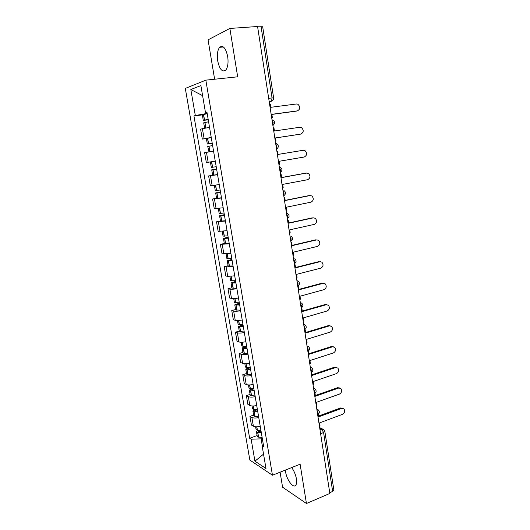 <?xml version="1.0" encoding="UTF-8"?>
<svg xmlns="http://www.w3.org/2000/svg" width="530" height="530" viewBox="0 0 530 530"><rect width="100%" height="100%" fill="white"/><g stroke="black" fill="none" stroke-linecap="round" stroke-linejoin="round"><path stroke-width="0.79" d="M285.378 470.083L285.59 471.919C286.75 480.094 293.653 489.024 295.892 485.016C296.674 483.731 296.84 481.677 296.409 478.835C295.607 474.522 294.024 470.766 291.666 467.579M227.688 56.524C225.734 47.952 223.037 44.878 219.606 47.303C217.492 50.217 216.863 54.769 217.717 60.963C219.639 69.476 222.342 72.517 225.813 70.079C227.887 67.237 228.51 62.719 227.688 56.524M280.085 472.19L282.589 487.216L306.446 503.5L329.852 493.443L257.567 26.5L229.874 28.441L208.065 39.843L214.623 79.222M205.839 80.149L185.308 88.424L249.862 460.093L272.46 475.225L205.839 80.149L237.672 76.804L229.874 28.441M306.446 503.5L300.113 464.214L272.46 475.225M320.604 433.692L323.591 432.553L324.857 431.387L333.873 490.098L332.654 491.436L323.591 432.553L321.664 429.167L319.756 428.227M329.733 492.688L332.654 491.436M257.613 26.798L262.681 26.745L273.606 97.858L272.049 97.924L261.058 26.553M209.529 127.346L200.592 129.108L202.308 139.105L211.245 137.449M212.212 143.146L207.316 144.034L206.375 138.522L202.308 139.105M213.57 151.156L204.633 152.66L206.336 162.551L215.266 161.153M217.565 174.708L208.635 175.96L210.317 185.739L219.241 184.592M212.742 175.251L208.635 175.96M221.513 197.995L212.596 199.002L214.259 208.674L223.176 207.773M216.578 198.246L212.596 199.002M225.422 221.03L216.512 221.792L218.155 231.365L227.065 230.702M220.46 220.983L216.512 221.792M229.291 243.82L220.387 244.343L222.01 253.81L230.908 253.386M224.303 243.475L220.387 244.343M233.114 266.358L226.091 266.948L224.216 266.65L225.826 276.017L227.708 276.362L234.717 275.825M228.105 265.729L224.216 266.65M236.897 288.658C233.75 289.234 231.418 289.393 229.894 289.135L228.006 288.724L229.603 297.986L231.491 298.456C233.014 298.748 235.346 298.602 238.48 298.019M231.862 287.744L228.006 288.724M240.64 310.719C237.513 311.302 235.181 311.428 233.657 311.09L231.762 310.56L233.332 319.729L235.234 320.305C236.764 320.676 239.09 320.57 242.21 319.981M235.585 309.527L231.762 310.56M244.337 332.548C241.23 333.138 238.911 333.224 237.374 332.813L235.472 332.164L237.029 341.24L238.937 341.93C240.474 342.38 242.793 342.307 245.894 341.711M239.269 331.084L235.472 332.164M248 354.139C244.913 354.742 242.601 354.795 241.057 354.305L239.143 353.55L240.686 362.527L242.607 363.328C244.144 363.852 246.457 363.812 249.544 363.209M242.912 352.41L239.143 353.55M251.624 375.512C248.557 376.121 246.245 376.141 244.701 375.571L242.78 374.71L244.303 383.594L246.231 384.502C247.782 385.105 250.087 385.098 253.148 384.482M246.516 373.524L242.78 374.71M255.215 396.659C252.161 397.275 249.862 397.261 248.312 396.619L246.377 395.652L247.888 404.443L249.822 405.457C251.372 406.132 253.671 406.159 256.719 405.536M250.081 394.413L246.377 395.652M258.766 417.58C255.725 418.21 253.433 418.163 251.876 417.448L249.935 416.375L251.432 425.08L253.38 426.193C254.937 426.942 257.229 427.001 260.256 426.372M253.618 415.089L249.935 416.375M205.64 112.453L205.839 113.639L207.177 113.466M205.839 113.639L195.318 115.54L190.833 89.53L200.89 85.582L205.461 112.453L207.005 112.466M263.277 444.213L262.145 445.922L263.735 446.896L206.925 112.002L205.461 112.453M262.145 445.922L265.987 468.52L254.93 461.186L251.14 439.191L261.111 438.853L262.277 445.723M195.318 115.54L193.947 115.957L249.65 438.283L251.14 439.191M262.297 438.409L261.111 438.853M202.334 114.877L193.947 115.957M257.11 435.554L249.65 438.283M190.833 89.53L202.606 95.672M263.536 454.117L254.93 461.186M296.926 110.989L297.416 110.869C300.404 109.127 300.55 106.914 297.847 104.231L296.389 103.986L270.764 107.312L270.26 104.026L269.578 104.112M271.678 117.686L272.354 117.594L271.85 114.321L297.416 110.869M272.354 117.594L271.691 117.753M208.171 119.323L203.275 120.376L208.257 119.846M203.275 120.376L202.321 114.798L207.217 113.705M204.606 128.174L203.692 122.814L208.588 121.774M208.237 119.734L205.216 120.072L208.191 119.435M271.863 114.427L296.442 111.108M300.033 134.216L300.861 134.064C303.783 132.368 303.968 130.188 301.418 127.531L299.848 127.253L274.427 130.996L273.924 127.75L273.255 127.843M276.004 141.166L275.335 141.285L276.004 141.166L275.501 137.932L300.861 134.064M206.375 138.522L211.271 137.595M208.966 151.905L207.727 146.446L212.623 145.571M208.668 151.938L210.708 151.613M212.238 143.305L209.251 143.723L212.219 143.186M207.316 144.034L212.245 143.345M275.507 137.966L299.887 134.242M278.946 164.598L279.608 164.486L279.111 161.286L304.273 157.006C307.128 155.35 307.347 153.21 304.942 150.58L303.273 150.268L278.051 154.429L277.554 151.209L276.885 151.315L277.554 151.209M216.207 166.705L211.311 167.434L210.383 161.981L215.273 161.186L210.383 161.981M216.591 168.957L211.722 169.819L216.618 169.11M211.722 169.819L212.649 175.251L217.545 174.575M216.611 169.077L213.643 169.507L216.598 168.99M303.273 150.268L278.051 154.409M282.517 187.673L283.172 187.547L282.689 184.387L307.645 179.703C310.434 178.087 310.693 175.98 308.42 173.383L306.108 173.085M220.162 190.012L215.266 190.575L214.372 185.334M220.487 191.926L215.67 192.933L220.566 192.383M215.67 192.933L216.584 198.306L221.48 197.796M306.651 173.038L281.635 177.603L281.145 174.423L280.476 174.483M280.483 174.542L281.145 174.423M220.546 192.284L217.578 192.622L220.5 192.026M305.671 173.124L281.622 177.51M286.048 210.503L286.703 210.37L286.22 207.237L310.984 202.162C313.707 200.572 313.998 198.498 311.859 195.941L309.785 195.577M224.071 213.06L219.175 213.471L218.327 208.482M224.342 214.65L219.572 215.803L224.468 215.412M219.572 215.803L220.487 221.123L225.376 220.765M310.004 195.57L285.18 200.525L284.696 197.379L284.02 197.405M284.04 197.511L284.696 197.379M224.442 215.246L221.474 215.491L224.369 214.809M309.017 195.603L285.16 200.367M289.546 233.087L290.195 232.942L289.718 229.841L314.283 224.389C316.953 222.825 317.271 220.778 315.244 218.261L313.363 217.85M227.94 235.863L223.044 236.122L222.236 231.378M228.152 237.129L223.441 238.427L228.331 238.189M223.441 238.427L224.336 243.687L229.232 243.482M313.316 217.856L288.691 223.203L288.207 220.089L287.532 220.076M287.558 220.235L288.207 220.089M228.291 237.957L225.329 238.109L228.191 237.354M312.329 217.843L288.651 222.978M293.004 255.427L293.647 255.274L293.176 252.207L317.549 246.377C320.16 244.833 320.504 242.819 318.59 240.335L316.794 239.878M231.762 258.415L226.873 258.521L226.105 254.029M231.928 259.369L227.264 260.806L232.153 260.714M227.264 260.806L228.152 266.014L233.041 265.954M316.589 239.918L292.156 245.642L291.679 242.561L291.003 242.508M291.036 242.714L291.679 242.561M232.107 260.422L229.139 260.488L231.974 259.654M315.602 239.852L292.116 245.35M296.429 277.534L297.065 277.369L296.595 274.335L320.782 268.14C323.34 266.616 323.711 264.629 321.895 262.184L320.18 261.681M235.552 280.728L230.656 280.688L229.934 276.435M235.658 281.37L231.047 282.954L235.936 283.007M231.047 282.954L231.921 288.095L236.811 288.188M319.835 261.747L295.588 267.835L295.117 264.788L294.441 264.702M294.481 264.954L295.117 264.788M235.876 282.649L232.909 282.629L235.718 281.715M318.848 261.635L295.535 267.484M299.814 299.404L300.444 299.231L299.98 296.23L323.982 289.671C326.487 288.168 326.877 286.207 325.155 283.802L322.055 283.186L323.525 283.265M239.295 302.802L234.406 302.623L233.717 298.595M239.348 303.14L234.79 304.863L239.673 305.055M234.79 304.863L235.658 309.951L240.547 310.183M323.042 283.345L298.986 289.797L298.522 286.783L297.84 286.664M297.886 286.955L298.522 286.783M239.606 304.637L236.638 304.531L239.421 303.551M322.055 283.186L298.92 289.38M303.16 321.048L303.789 320.862L303.332 317.894L327.149 310.984C329.607 309.493 330.011 307.559 328.381 305.194L325.228 304.518L326.831 304.631M242.998 324.645L238.109 324.327L237.46 320.524M243.005 324.685L238.487 326.54L243.376 326.871M238.487 326.54L239.348 331.575L244.237 331.946M326.222 304.724L302.345 311.527L301.888 308.546L301.206 308.394M301.252 308.725L301.888 308.546M243.297 326.394L240.335 326.208L243.084 325.155M325.228 304.518L302.272 311.05M306.479 342.459L307.102 342.267L306.645 339.333L330.283 332.078C332.688 330.594 333.118 328.693 331.561 326.361L328.368 325.625L330.091 325.778M246.662 346.256L242.959 346.262L241.779 345.798L241.17 342.228M245.609 346.309L242.15 347.985L243.33 348.455L247.04 348.462M242.15 347.985L243.005 352.973L244.184 353.457L247.888 353.477M329.362 325.884L305.671 333.032L305.22 330.084L304.531 329.892M304.591 330.269L305.22 330.084M246.947 347.925L243.985 347.66L246.708 346.527M328.368 325.625L305.591 332.495M309.758 363.653L310.375 363.454L309.931 360.546L333.39 352.953C335.748 351.483 336.186 349.601 334.708 347.309L331.482 346.527L333.31 346.713M250.292 367.641L246.596 367.582L245.41 367.045L244.833 363.693M248.371 367.681L245.781 369.211L246.967 369.755L250.663 369.821M245.781 369.211L246.622 374.147L247.808 374.703L251.505 374.783M332.476 346.825L308.964 354.312L308.513 351.397L308.016 351.231M307.89 351.589L308.513 351.397M250.564 369.231L247.603 368.88L250.299 367.688M331.482 346.527L308.871 353.715M313.005 384.628L313.621 384.416L313.177 381.54L336.457 373.624C338.776 372.159 339.226 370.298 337.822 368.039L334.556 367.21L336.484 367.429M253.883 388.801L250.193 388.675L249.001 388.079L248.464 384.939M251.326 388.788L249.365 390.219L250.557 390.829L254.248 390.954M249.365 390.219L250.2 395.102L251.392 395.725L255.082 395.87M335.556 367.548L312.223 375.373L311.567 372.404M311.17 372.683L311.772 372.484M254.135 390.312L251.18 389.888L253.247 388.821M334.556 367.21L312.124 374.717M316.218 405.39L316.827 405.165L316.39 402.323L339.498 394.082C341.77 392.617 342.241 390.782 340.896 388.556L337.603 387.688L339.624 387.947M257.434 409.743L253.751 409.551L252.558 408.888L252.055 405.96M254.427 409.644L252.916 411.008L254.115 411.684L257.799 411.876M252.916 411.008L253.744 415.845L254.943 416.534L258.62 416.739M338.604 388.073L315.443 396.215L315.005 393.379M257.679 411.174L254.725 410.677L256.182 409.756M337.603 387.688L315.337 395.506M319.398 425.934L320.007 425.709L319.57 422.887L342.506 414.334C344.745 412.877 345.222 411.055 343.937 408.868L340.624 407.954L342.718 408.252M260.952 430.466L257.275 430.221L256.076 429.485L255.612 426.769M257.626 430.274L256.434 431.586L257.633 432.328L261.31 432.579M256.434 431.586L257.249 436.375L258.454 437.124L262.125 437.389M341.625 408.385L318.636 416.845L318.232 414.255M261.177 431.824L258.229 431.248L259.216 430.446M340.624 407.954L318.517 416.083M317.656 414.672L318.033 412.731L316.953 410.107M314.423 393.797L314.793 391.789L313.714 389.186M311.156 372.696L311.521 370.636L310.434 368.032M307.857 351.377L308.215 349.25L307.128 346.666M304.525 329.826L304.876 327.646L303.783 325.069M301.153 308.049L301.497 305.81L300.404 303.24M296.899 280.575L298.165 281.112C300.053 282.868 299.92 284.504 297.767 286.014L298.085 283.735L296.992 281.178M294.349 263.781L294.634 261.423L293.54 258.878M290.818 241.309L291.149 238.871L290.049 236.34M287.3 218.579L287.624 216.074L286.525 213.557M283.742 195.596L284.06 193.026L282.954 190.522M280.145 172.363L280.456 169.726L279.35 167.228M276.508 148.877L276.812 146.167L275.706 143.683M272.831 125.126L273.129 122.344L272.022 119.879M320.001 429.797L321.664 429.167L323.837 429.651L324.857 431.387M269.247 101.952L271.499 101.157L272.049 97.924L268.683 98.341M269.2 101.667L271.075 101.435L272.672 100.481M249.822 405.457L248.312 396.619M246.231 384.502L244.701 375.571M242.607 363.328L241.057 354.305M238.937 341.93L237.374 332.813M235.234 320.305L233.657 311.09M231.491 298.456L229.894 289.135M227.708 276.362L226.091 266.948M223.879 254.036L222.249 244.522M220.01 231.471L218.367 221.851M216.101 208.654L214.438 198.929M212.152 185.593L210.47 175.761M208.157 162.273L206.455 152.329M204.116 138.701L202.394 128.644M253.38 426.193L251.876 417.448M272.89 125.491L273.666 124.848M276.554 149.182L277.236 148.632M280.185 172.608L280.761 172.164M283.769 195.782L284.226 195.444M287.32 218.704L287.651 218.473M300.305 302.59L301.616 303.147C303.438 304.896 303.299 306.506 301.199 307.99L301.146 308.01M303.677 324.373L305.028 324.95C306.784 326.685 306.638 328.282 304.598 329.74L304.511 329.766M307.016 345.924L308.4 346.521C310.096 348.243 309.944 349.826 307.956 351.264L307.844 351.297M310.315 367.25L311.733 367.86C313.369 369.576 313.217 371.146 311.282 372.563L311.143 372.61M313.581 388.358L315.032 388.974C316.615 390.69 316.463 392.24 314.568 393.644L314.409 393.697M316.814 409.24L318.285 409.869C319.822 411.578 319.669 413.122 317.821 414.506L317.642 414.573M204.534 120.025L203.58 114.427M204.381 120.052L203.427 114.46M205.733 127.968L204.799 122.503M205.885 127.942L204.951 122.47M208.581 143.769L207.641 138.237M208.429 143.796L207.488 138.264M209.781 151.732L208.84 146.22M209.933 151.706L208.992 146.194M212.59 167.261L211.656 161.789M212.437 167.281L211.503 161.809M213.775 175.125L212.841 169.679M213.928 175.105L212.994 169.653M216.551 190.489L215.637 185.156M216.399 190.508L215.485 185.175M217.717 198.266L216.803 192.88M217.87 198.253L216.956 192.86M220.467 213.471L219.592 208.323M220.314 213.484L219.44 208.343M221.626 221.162L220.712 215.829M221.778 221.149L220.864 215.816M224.342 236.201L223.494 231.246M224.19 236.214L223.349 231.259M225.488 243.807L224.588 238.526M225.634 243.8L224.74 238.52M226.409 238.129L226.343 237.751M228.178 258.686L227.363 253.91M228.026 258.693L227.211 253.93M229.304 266.206L228.417 260.985M229.457 266.206L228.569 260.979M230.225 260.555L230.146 260.084M231.968 280.933L231.186 276.335M231.815 280.933L231.034 276.349M233.087 288.366L232.206 283.206M233.24 288.366L232.359 283.206M233.995 282.748L233.902 282.172M235.724 302.948L234.969 298.522M235.572 302.941L234.816 298.536M236.824 310.295L235.956 305.187M236.976 310.302L236.102 305.187M237.731 304.704L237.619 304.028M239.434 324.724L238.712 320.471M239.282 324.718L238.56 320.484M240.527 331.992L239.659 326.937M240.673 331.999L239.812 326.944M241.428 326.427L241.296 325.659M243.111 346.269L242.415 342.188M242.959 346.262L242.263 342.201M244.184 353.457L243.33 348.455M244.337 353.47L243.482 348.468M245.085 347.918L244.94 347.057M246.748 367.595L246.079 363.679M246.596 367.582L245.927 363.686M247.808 374.703L246.967 369.755M247.96 374.717L247.112 369.768M248.702 369.191L248.537 368.237M250.345 388.695L249.703 384.939M250.193 388.675L249.557 384.946M251.392 395.725L250.557 390.829M251.545 395.744L250.71 390.849M252.28 390.239L252.108 389.199M253.903 409.577L253.287 405.98M253.751 409.551L253.141 405.987M254.943 416.534L254.115 411.684M255.096 416.553L254.268 411.704M255.824 411.075L255.632 409.942M257.428 430.247L256.838 426.802M257.275 430.221L256.692 426.809M258.454 437.124L257.633 432.328M258.607 437.151L257.785 432.354M259.329 431.692L259.124 430.479M219.606 47.303L223.435 46.984M272.864 125.345C275.322 123.417 275.262 121.602 272.692 119.899M276.534 149.049C278.946 147.201 278.926 145.419 276.481 143.703M280.165 172.495C282.53 170.726 282.55 168.971 280.211 167.242M283.755 195.689C286.081 193.987 286.127 192.264 283.901 190.522M287.306 218.638C289.592 216.989 289.671 215.293 287.532 213.544M290.824 241.342C293.07 239.745 293.169 238.069 291.122 236.314M294.302 263.801C296.515 262.251 296.634 260.601 294.667 258.832M269.167 101.449L271.499 101.157C273.023 100.548 273.725 99.448 273.606 97.858M319.656 427.604L322.565 429.028"/></g></svg>
